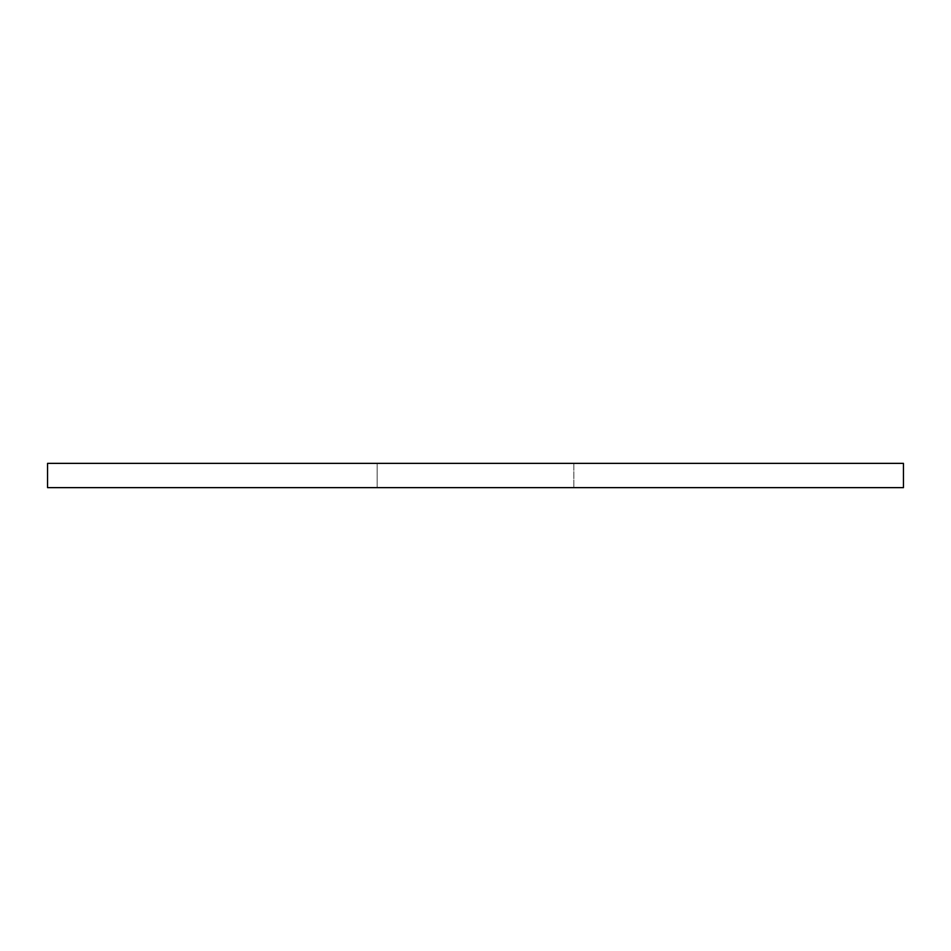 <?xml version="1.0" encoding="UTF-8"?>
<svg xmlns="http://www.w3.org/2000/svg" width="951" height="951" viewBox="0 0 951 951"><rect width="100%" height="100%" fill="white"/><g stroke="black" fill="none" stroke-linecap="round" stroke-linejoin="round"><path stroke-width="0.71" stroke-dasharray="4.75 3.57" d="M903.45 487.637L47.55 487.637L903.45 487.637M573.833 487.637L377.167 487.637L573.833 487.637L377.167 487.637L377.167 463.363L573.833 463.363L377.167 463.363L573.833 463.363L573.833 487.637L573.833 463.363L377.167 463.363L377.167 487.637L573.833 487.637M903.45 463.363L47.55 463.363L903.45 463.363"/><path stroke-width="1.43" d="M47.55 487.637L903.45 487.637L903.45 463.363L903.45 487.637L47.55 487.637L47.55 463.363L47.55 487.637M47.55 463.363L903.45 463.363L47.55 463.363"/></g></svg>
